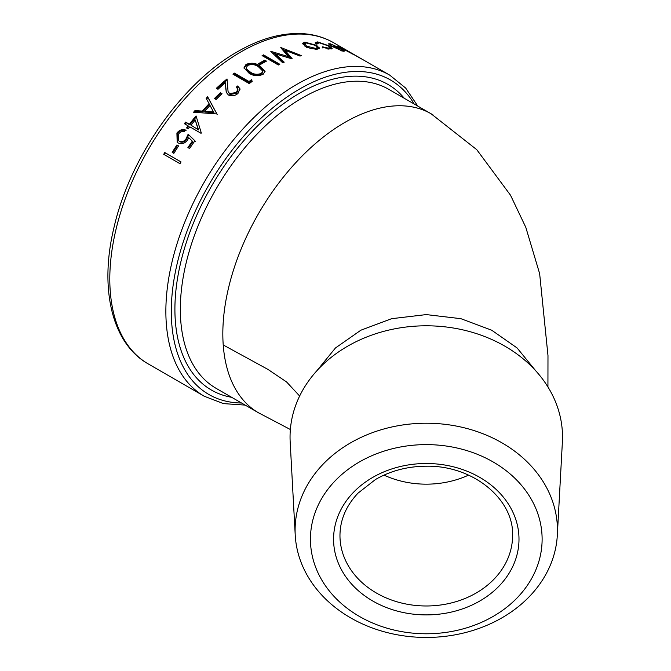 <?xml version="1.0" encoding="UTF-8"?>
<svg xmlns="http://www.w3.org/2000/svg" width="671" height="671" viewBox="0 0 671 671"><rect width="100%" height="100%" fill="white"/><g stroke="black" fill="none" stroke-linecap="round" stroke-linejoin="round"><path stroke-width="1.01" d="M295.223 535.072L290.174 441.954A136.238 111.235 -0 0 1 290.048 437.031A136.238 111.235 -0 0 1 426.278 325.796A136.238 111.235 -0 0 1 562.516 437.031A136.238 111.235 -0 0 1 562.382 441.954L557.333 535.072A131.18 107.108 -0 0 1 426.278 637.45A131.18 107.108 -0 0 1 295.223 535.072A131.18 107.108 -0 0 1 295.097 530.342A131.18 107.108 -0 0 1 426.278 423.225A131.18 107.108 -0 0 1 557.467 530.342A131.18 107.108 -0 0 1 557.333 535.072M310.438 539.199A115.84 94.586 -0 0 1 426.278 444.613A115.84 94.586 -0 0 1 542.118 539.199A115.84 94.586 -0 0 1 426.278 633.776A115.84 94.586 -0 0 1 310.438 539.199M179.979 163.699L163.707 154.305A185.422 107.05 -60 0 1 164.764 152.535L181.044 161.929A185.422 107.05 -60 0 0 179.979 163.699M173.856 153.357L172.187 152.392A185.422 107.05 -60 0 1 176.934 144.944L178.603 145.909A185.422 107.05 -60 0 0 173.856 153.357M186.068 138.788L188.157 134.217L194.925 140.809A185.422 107.05 -60 0 0 189.583 148.517L187.905 147.553A185.422 107.05 -60 0 1 192.325 141.153L188.761 137.681L187.519 140.054C184.659 143.619 181.531 144.575 178.134 142.923L177.169 142.235L176.909 133.034C179.442 129.931 182.327 128.933 185.573 130.048A185.422 107.05 -60 0 0 184.366 131.692C182.126 131.139 180.18 131.935 178.511 134.091L178.587 140.709L179.342 141.254C181.841 142.327 184.08 141.506 186.068 138.788L186.597 139.325L188.668 134.779L188.157 134.217M201.065 133.328L189.792 126.819A185.422 107.05 -60 0 0 188.215 128.899L186.546 127.943A185.422 107.05 -60 0 1 188.123 125.854L184.366 123.69A185.422 107.05 -60 0 1 185.607 122.08L189.365 124.244A185.422 107.05 -60 0 1 196.049 115.932L201.317 132.992A185.422 107.05 -60 0 0 201.065 133.328M206.165 98.293A185.422 107.05 -60 0 1 207.649 96.767L216.8 113.709A185.422 107.05 -60 0 0 216.607 113.919L193.584 112.225A185.422 107.05 -60 0 1 194.993 110.564L202.365 111.101A185.422 107.05 -60 0 1 209.084 103.711L206.165 98.293M216.112 99.484L214.443 98.52A185.422 107.05 -60 0 1 220.365 92.757L222.034 93.722A185.422 107.05 -60 0 0 216.112 99.484M225.305 82.768A185.422 107.05 -60 0 0 218 89.285L216.33 88.32A185.422 107.05 -60 0 1 227.033 78.943L228.065 91.575L229.658 93.613L236.36 92.472L237.828 89.151L236.267 87.146A185.422 107.05 -60 0 1 237.693 85.955L239.966 88.79L237.953 93.504C234.825 95.961 231.638 96.456 228.383 94.98L226.236 92.279L225.305 82.768L226.37 92.682M249.251 83.607L232.98 74.204A185.422 107.05 -60 0 1 234.422 73.105L249.025 81.543A185.422 107.05 -60 0 1 251.508 79.698L252.229 81.359A185.422 107.05 -60 0 0 249.251 83.607M263.124 74.313C257.958 76.46 253.235 76.066 248.966 73.139L244.009 67.796L246.014 64.433C251.113 62.445 255.777 62.965 260.004 65.976L265.112 71.269L263.124 74.313M264.81 60.155A185.422 107.05 -60 0 0 259.903 62.881A185.422 107.05 -60 0 0 258.545 63.67L260.214 64.634A185.422 107.05 -60 0 1 261.573 63.846A185.422 107.05 -60 0 1 266.479 61.12L264.81 60.155L264.768 61.22L265.506 61.64M343.745 51.835L344.298 50.694L342.78 50.929L331.273 46.156A185.422 107.05 -60 0 1 339.971 48.22L332.103 44.714L331.004 45.36L329.243 44.764L328.589 43.8L330.493 43.833L341.405 48.748L344.508 51.088M330.073 45.829L330.577 44.672L331.004 45.36M322.608 46.819L328.513 48.161L330.308 47.826L328.262 45.871L319.119 42.743L317.391 43.808L315.496 43.338L315.261 42.499L317.677 41.896L329.377 45.955L332.195 48.555L329.88 49L322.273 47.255L322.608 46.819L322.197 47.985M316.88 44.37L317.299 43.212L317.391 43.808M318.985 48.983L319.362 47.817L317.182 49.251L311.025 48.614L305.271 46.4L302.613 43.221L304.869 42.139L316.62 45.326L319.371 48.312M299.987 56.079L284.932 50.208L292.212 58.796A185.422 107.05 -60 0 0 292.002 58.88L275.546 53.915L284.219 62.168A185.422 107.05 -60 0 0 282.734 62.856L270.824 51.491A185.422 107.05 -60 0 1 271.025 51.399L288.32 56.607L280.746 47.649A185.422 107.05 -60 0 1 280.956 47.582L301.455 55.626A185.422 107.05 -60 0 0 299.987 56.079M278.364 65.003L262.093 55.609A185.422 107.05 -60 0 1 263.552 54.871L279.824 64.265A185.422 107.05 -60 0 0 278.364 65.003M354.053 54.829L337.765 46.131A185.422 107.05 -60 0 1 338.889 46.559L351.99 53.73C353.374 54.351 353.315 54.217 351.822 53.336L344.5 49.1A185.422 107.05 -60 0 1 345.548 49.654L362.248 59.291A185.422 107.05 -60 0 0 361.191 58.738L354.531 54.972M351.906 53.881L351.99 53.73C353.374 54.351 353.315 54.217 351.822 53.336M164.345 154.674A184.139 106.312 -60 0 1 165.385 152.938L181.019 161.963M164.764 152.535L165.385 152.938M172.824 152.762A184.139 106.312 -60 0 1 177.513 145.422L178.536 146.018M176.934 144.944L177.513 145.422M178.587 140.709L179.342 141.254M179.895 141.757C182.395 142.831 184.626 142.026 186.597 139.325M177.454 142.47L177.446 133.571L176.909 133.034M177.446 133.571C179.954 130.493 182.831 129.511 186.077 130.627M188.551 147.922A184.139 106.312 -60 0 1 192.854 141.69L192.325 141.153M188.668 134.779L195.446 141.363M187.201 128.32A184.139 106.312 -60 0 1 188.61 126.458L188.123 125.854M185.028 124.068A184.139 106.312 -60 0 1 186.085 122.692L189.834 124.856A184.139 106.312 -60 0 1 196.309 116.796M185.607 122.08L186.085 122.692M189.365 124.244L189.834 124.856M198.574 129.906L195.211 119.95A185.422 107.05 -60 0 0 191.034 125.209L198.574 129.906L191.034 125.209M198.104 129.293L195.211 119.95M206.551 99.014A184.139 106.312 -60 0 1 207.968 97.563L207.649 96.767M194.523 112.283A184.139 106.312 -60 0 1 195.404 111.26L202.759 111.805A184.139 106.312 -60 0 1 209.436 104.475L209.084 103.711M202.759 111.805L202.365 111.101M195.404 111.26L194.993 110.564M207.968 97.563L217.169 114.447M204.722 111.277L205.116 111.99L213.915 112.703L210.023 105.448A185.422 107.05 -60 0 0 204.722 111.277L213.546 111.965M215.148 98.931A184.139 106.312 -60 0 1 220.633 93.596L221.581 94.141M220.365 92.757L220.633 93.596M237.693 85.955L240.042 89.251M217.06 88.74A184.139 106.312 -60 0 1 227.1 79.958M228.065 91.575L229.91 94.477L236.586 93.353L238.037 90.057L237.828 89.151M229.658 93.613L229.91 94.477M236.36 92.472L236.586 93.353M236.913 87.675A184.139 106.312 -60 0 1 237.886 86.861M233.768 74.666A184.139 106.312 -60 0 1 234.556 74.062L249.167 82.491A184.139 106.312 -60 0 1 251.625 80.663L252.011 81.518M234.422 73.105L234.556 74.062M249.025 81.543L249.167 82.491M251.508 79.698L251.625 80.663M244.085 68.291L246.072 65.448C251.155 63.485 255.802 64.005 260.021 67.008L265.07 71.789M246.014 64.433L246.072 65.448M260.004 65.976L260.021 67.008M246.249 67.779L247.029 70.346L250.509 73.131C253.781 75.446 257.429 75.865 261.464 74.389L262.856 72.158L262.814 71.126L258.545 66.865C255.324 64.458 251.692 63.98 247.633 65.431L246.249 67.779L246.945 69.356L250.426 72.141C253.697 74.456 257.354 74.867 261.405 73.382L262.814 71.126M247.029 70.346L246.945 69.356M250.509 73.131L250.426 72.141M261.464 74.389L261.405 73.382M259.442 64.19A184.139 106.312 -60 0 1 264.768 61.22M263.057 56.163A184.139 106.312 -60 0 1 263.485 55.953L278.792 64.785M263.552 54.871L263.485 55.953M284.932 50.208L284.756 51.332L290.912 58.536M275.546 53.915L275.429 55.014L283.388 62.554M272.334 52.925L282.969 56.129M288.32 56.607L288.178 57.723M282.097 49.226L284.915 50.325M302.638 43.875L305.154 43.271M304.869 42.139L304.525 43.305M316.62 45.326L316.234 46.492M317.333 47.188L318.926 48.815M316.561 49.293L317.366 47.675L315.286 45.368L306.337 42.986L304.6 43.833L306.63 46.182L315.731 48.404L317.366 47.675M304.6 43.833L304.592 45.98M306.311 47.347L306.63 46.182M315.378 49.57L315.731 48.404M328.513 48.161L328.077 49.327M329.847 49L330.308 47.826M315.412 43.204L317.375 43.078M317.677 41.896L317.24 43.07M329.377 45.955L328.899 47.113M330.249 47.96L331.44 48.966M329.729 44.932L330.392 45.1M330.493 43.833L329.973 44.982M341.254 50.073L342.613 50.09L341.313 49.025A185.422 107.05 -60 0 0 333.957 47.213L341.086 50.451M342.059 51.332L342.613 50.09M240.914 51.919A185.422 107.05 120 0 0 119.782 215.307A185.422 107.05 120 0 0 148.207 363.892C111.688 343.351 99.065 288.069 114.145 226.832C130.208 156.813 182.327 82.709 237.719 51.6C259.66 38.96 280.671 32.946 300.734 33.55C312.803 34.02 323.774 37.081 333.621 42.734A185.422 107.05 120 0 0 240.914 51.919M333.571 539.199A92.707 75.697 -0 0 1 426.278 463.502A92.707 75.697 -0 0 1 518.993 539.199A92.707 75.697 -0 0 1 426.278 614.896A92.707 75.697 -0 0 1 333.571 539.199M245.15 405.091L223.485 403.615L204.269 396.259A185.422 107.05 -60 0 1 175.844 247.674A185.422 107.05 -60 0 1 296.976 84.286A185.422 107.05 -60 0 1 389.683 75.102L333.621 42.734M414.158 103.997A181.581 104.835 120 0 0 299.685 88.983A181.581 104.835 120 0 0 174.821 274.808A181.581 104.835 120 0 0 241.526 403.003M231.671 397.316A176.465 101.883 -60 0 1 180.054 265.355A176.465 101.883 -60 0 1 299.685 93.16A176.465 101.883 -60 0 1 404.303 98.302M433.055 114.951A172.632 99.669 120 0 0 431.268 113.869A172.632 99.669 120 0 0 431.218 113.844L388.719 89.302A172.632 99.669 120 0 0 302.403 97.857A172.632 99.669 120 0 0 189.625 249.981A172.632 99.669 120 0 0 216.087 388.316L258.587 412.85A172.632 99.669 120 0 0 260.348 413.831M468.584 475.118A86.316 70.48 -0 0 1 383.971 475.118M316.88 370.744L335.475 347.955L360.872 330.207L391.629 318.691L426.278 314.59L460.927 318.691L491.684 330.207L517.089 347.955L535.684 370.744M339.962 535.508A86.316 70.48 180 0 0 426.278 605.98A86.316 70.48 180 0 0 512.594 535.508C513.986 499.459 473.315 465.414 426.613 466.202C407.775 466.278 390.732 470.715 375.483 479.505L358.004 493.151C346.102 505.808 340.088 519.924 339.962 535.508M431.218 113.844A172.632 99.669 120 0 0 344.902 122.39A172.632 99.669 120 0 0 223.225 344.961A172.632 99.669 120 0 0 258.536 412.824A172.632 99.669 120 0 0 258.587 412.85M299.643 396.024L286.576 381.95L267.964 369.419L223.225 344.961M225.708 88.723L225.951 89.595M547.93 386.957L547.981 355.58L539.643 273.659L525.804 227.335L510.522 195.227L476.762 149.675L431.252 113.894M204.269 396.259L148.207 363.892M290.358 429.507L258.545 412.791M417.781 106.085L405.67 88.06L389.683 75.102"/></g></svg>
